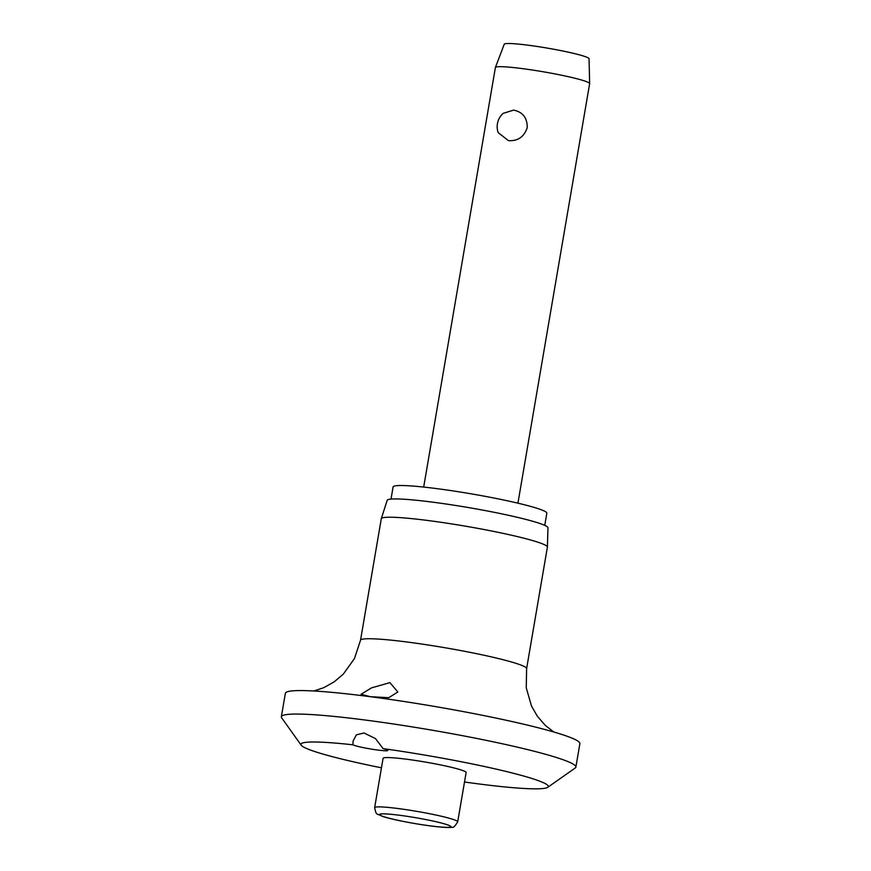 <?xml version="1.0" encoding="UTF-8"?>
<svg xmlns="http://www.w3.org/2000/svg" width="871" height="871" viewBox="0 0 871 871"><rect width="100%" height="100%" fill="white"/><g stroke="black" fill="none" stroke-linecap="round" stroke-linejoin="round"><path stroke-width="1.31" d="M364.034 732.99L375.499 738.608L383.12 748.614A17.932 1.459 9.7 0 1 387.867 750.454A17.932 1.459 9.7 0 1 378.352 750.127A17.932 1.459 9.7 0 1 352.907 744.803L353.114 740.981L356.391 734.841L364.034 732.99M464.504 782.006A125.489 10.212 -170.3 0 0 481.739 784.314A125.489 10.212 -170.3 0 0 547.739 787.319A125.489 10.212 -170.3 0 0 383.12 748.614M547.739 787.319L575.219 768.004A149.398 12.161 -170.3 0 0 575.873 767.111A149.398 12.161 -170.3 0 0 360.605 719.446A149.398 12.161 -170.3 0 0 281.355 716.768A149.398 12.161 -170.3 0 0 281.681 717.824L301.181 745.173A125.489 10.212 -170.3 0 0 381.454 767.808M575.873 767.111L579.89 743.627A149.398 12.161 -170.3 0 0 364.611 695.962A149.398 12.161 -170.3 0 0 285.372 693.283L281.355 716.768M370.24 696.68L361.095 694.22L371.547 687.861L389.892 682.635L397.862 691.977L388.771 697.693L370.24 696.68M425.984 520.259A84.258 6.859 -170.3 0 0 381.302 518.67A84.258 6.859 -170.3 0 0 381.291 518.746L360.518 640.261A84.258 6.859 -170.3 0 1 405.211 641.775A84.258 6.859 -170.3 0 1 526.617 668.656L547.391 547.13A84.258 6.859 -170.3 0 0 547.402 547.053A84.258 6.859 -170.3 0 0 425.984 520.259M547.402 547.053L547.968 527.815A81.569 6.641 -170.3 0 0 430.416 501.87A81.569 6.641 -170.3 0 0 387.17 500.335L381.302 518.67M544.745 525.376L546.836 513.204A77.987 6.347 -170.3 0 0 434.455 488.326A77.987 6.347 -170.3 0 0 393.093 486.922L391.014 499.094M374.65 807.635L383.077 758.325A42.124 3.43 9.7 0 1 405.418 759.077A42.124 3.43 9.7 0 1 466.127 772.523L457.7 821.832A42.124 3.43 -170.3 0 0 453.007 819.382A42.124 3.43 -170.3 0 0 396.991 808.397A42.124 3.43 -170.3 0 0 374.65 807.635C376.49 816.16 376.163 813.002 382.685 816.421C392.865 819.883 420.573 825.044 437.536 826.764C445.484 827.537 450.296 827.679 451.973 827.178C453.051 828.136 454.956 826.35 457.7 821.832M517.929 503.177L589.634 83.66A47.807 3.887 -170.3 0 0 589.645 83.605A47.807 3.887 -170.3 0 0 520.749 68.406A47.807 3.887 -170.3 0 0 495.403 67.492A47.807 3.887 -170.3 0 0 495.392 67.557L423.687 487.063M508.403 140.623L498.168 132.61A17.932 17.932 0 0 1 503.144 113.361L513.618 110.116C522.774 111.989 527.314 117.846 527.238 127.699C524.048 136.965 517.766 141.265 508.403 140.623M589.645 83.605L589.046 58.727A43.027 3.506 -170.3 0 0 527.042 45.063A43.027 3.506 -170.3 0 0 504.233 44.236L495.403 67.492M352.907 744.803A125.489 10.212 -170.3 0 0 301.181 745.173M398.711 815.158A36.157 2.94 -170.3 0 0 383.556 816.617A36.157 2.94 -170.3 0 0 431.624 826.046A36.157 2.94 -170.3 0 0 446.779 824.587A36.157 2.94 -170.3 0 0 398.711 815.158M313.8 690.997L323.718 687.709L334.257 681.808L343.326 674.1L354.453 658.563L360.518 640.261M526.617 668.656L526.247 687.818L531.506 706.076L537.461 716.387L545.409 725.489L553.836 732.021"/></g></svg>
